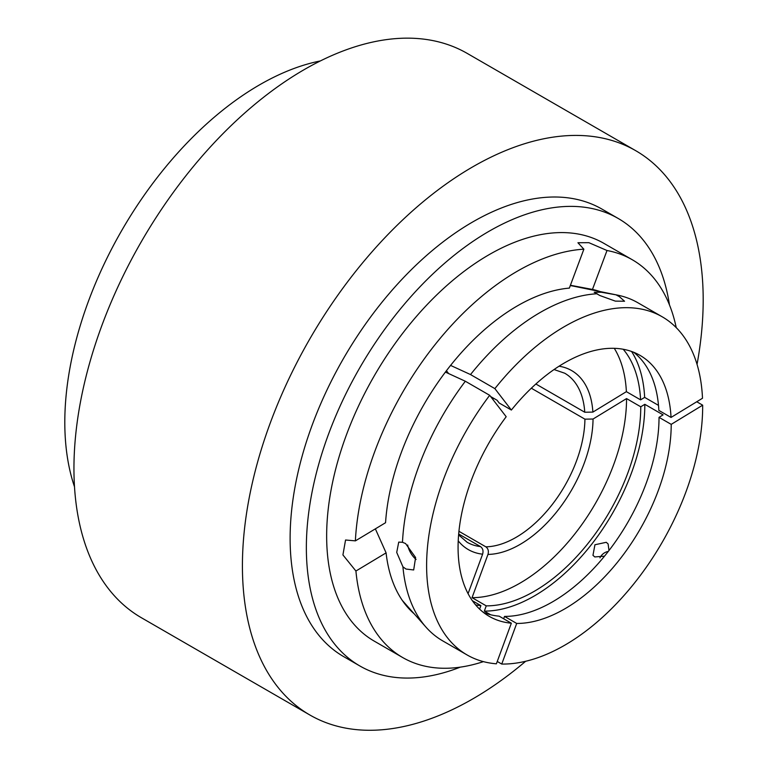 <?xml version="1.0" encoding="UTF-8"?>
<svg xmlns="http://www.w3.org/2000/svg" width="768" height="768" viewBox="0 0 768 768"><rect width="100%" height="100%" fill="white"/><g stroke="black" fill="none" stroke-linecap="round" stroke-linejoin="round"><path stroke-width="1.15" d="M483.408 661.632A229.651 132.586 120 0 1 402.634 657.514A229.651 132.586 120 0 1 378.557 635.952A229.651 132.586 -60 0 1 355.92 571.027L342.922 554.928L345.552 540.01L355.315 540.854M414.106 613.738A187.152 108.048 -60 0 1 407.856 607.536A187.152 108.048 -60 0 1 404.256 603.13A187.152 108.048 -60 0 1 386.093 552.874L375.36 528.854M569.338 288.134L583.882 249.178A229.651 132.586 120 0 0 355.373 540.883L385.555 522.72A187.152 108.048 -60 0 1 569.338 288.106M583.786 249.12L577.93 242.746L588.883 242.678L607.008 250.512A229.651 132.586 -60 0 1 632.285 259.747A229.651 132.586 -60 0 1 656.371 281.318A229.651 132.586 120 0 1 676.234 327.648M607.008 250.512L592.464 289.44L570.413 285.264M592.464 289.44A187.152 108.048 -60 0 1 600.106 291.571M632.285 259.747L603.869 243.341A229.651 132.586 120 0 0 388.848 352.512A229.651 132.586 120 0 0 350.131 619.546A229.651 132.586 120 0 0 374.218 641.107L402.634 657.514M386.093 552.874L355.92 571.027M669.446 304.867A258.355 149.165 120 0 0 645.312 242.746A258.355 149.165 120 0 0 618.221 218.477A258.355 149.165 120 0 0 376.33 341.29A258.355 149.165 120 0 0 332.774 641.712A258.355 149.165 120 0 0 359.866 665.971A258.355 149.165 120 0 0 460.291 667.142M618.221 218.477L601.978 209.107A258.355 149.165 120 0 0 360.086 331.92A258.355 149.165 120 0 0 316.531 632.333A258.355 149.165 120 0 0 343.622 656.592L359.866 665.971M697.046 364.397A325.814 188.112 120 0 0 669.878 181.277A325.814 188.112 120 0 0 635.712 150.682A325.814 188.112 120 0 0 330.653 305.568A325.814 188.112 120 0 0 275.731 684.422A325.814 188.112 120 0 0 309.898 715.018A325.814 188.112 120 0 0 525.648 661.277M635.712 150.682L467.232 53.414A325.814 188.112 120 0 0 162.182 208.291A325.814 188.112 120 0 0 107.251 587.146A325.814 188.112 120 0 0 141.418 617.75L309.898 715.018M74.496 486.787A275.578 159.11 -60 0 1 121.882 230.246A275.578 159.11 -60 0 1 320.362 60.941M554.045 369.542L564.73 373.219A97.603 56.352 -60 0 1 584.755 412.234L535.862 384M531.331 388.214L584.928 419.165L593.05 419.03L626.554 398.582L640.762 406.79L644.822 404.314L663.091 414.864L659.03 417.341L671.213 424.368L702.672 405.178L696.739 401.75M584.928 419.165A97.603 56.352 -60 0 1 515.923 537.437A97.603 56.352 -60 0 1 485.837 546.835L458.938 531.302M458.678 534L480.48 546.586C482.832 548.323 483.542 550.848 482.611 554.179L468.067 593.654M633.658 352.262A150.71 87.014 120 0 1 658.858 410.41L671.04 417.437L702.499 398.246A195.206 112.704 -60 0 0 662.246 316.819L637.882 302.755A195.206 112.704 -60 0 0 617.626 295.142A195.206 112.704 -60 0 0 616.003 294.835L619.402 296.659L624.547 301.238L615.341 301.123L599.837 295.526L594.202 292.243L601.507 292.262L616.003 294.835M584.755 412.234L592.877 412.099L626.381 391.661L640.589 399.859L644.65 397.382L658.502 405.379M483.446 612.442A150.71 87.014 120 0 0 499.162 616.166L511.344 623.203A150.71 87.014 120 0 1 489.293 616.387A150.71 87.014 120 0 1 506.189 416.726L489.686 395.309L465.331 381.245L445.392 372.086M472.358 600.701L480.893 605.626L479.606 609.13M511.344 623.203L496.387 663.811A195.206 112.704 -60 0 1 467.04 654.922A195.206 112.704 -60 0 1 489.686 395.309M503.654 618.758L504.518 616.416L516.701 623.453L501.744 664.061L497.251 661.469M485.837 546.835C488.189 548.563 488.899 551.098 487.968 554.419L472.042 597.667L486.25 605.866L484.32 611.107L490.656 614.765M490.627 396.538L497.069 400.253L499.2 403.018L511.373 410.045L494.87 388.627L470.515 374.563L450.566 365.405M446.429 370.714L448.627 373.574M702.672 405.178A195.206 112.704 -60 0 1 564.643 645.254A195.206 112.704 -60 0 1 501.744 664.061M516.701 623.453A150.71 87.014 120 0 0 564.643 608.928A150.71 87.014 120 0 0 671.213 424.368M504.518 616.416A150.71 87.014 120 0 0 552.461 601.891A150.71 87.014 120 0 0 659.03 417.341M484.32 611.107A156.451 90.326 120 0 0 534.192 596.035A156.451 90.326 120 0 0 644.822 404.314M608.986 550.522L608.102 543.936L606.25 542.304L594.941 544.752L592.963 555.322L594.787 556.934L604.502 556.176M640.762 406.79A150.71 87.014 -60 0 1 534.192 591.35A150.71 87.014 -60 0 1 486.25 605.866M472.042 597.667A150.71 87.014 -60 0 0 519.984 583.142A150.71 87.014 120 0 0 626.554 398.582M470.515 374.563A195.206 112.704 120 0 1 540.288 312.422A195.206 112.704 -60 0 1 597.178 293.75M617.626 295.142L573.859 286.224A180.787 104.381 120 0 0 570.278 285.6M494.87 388.627A195.206 112.704 -60 0 1 662.246 316.819M671.04 417.437A150.71 87.014 120 0 0 639.994 355.354A150.71 87.014 120 0 0 511.373 410.045M644.65 397.382A156.451 90.326 120 0 0 631.584 351.475M626.381 391.661A150.71 87.014 120 0 0 614.285 348.326M623.213 349.258A150.71 87.014 -60 0 1 640.589 399.859M467.04 654.922L442.685 640.858A195.206 112.704 -60 0 1 425.962 627.12A195.206 112.704 -60 0 1 402.931 566.822L396.72 552.413L398.736 542.102L402.48 542.285A195.206 112.704 -60 0 1 465.331 381.245M402.48 542.285L405.552 543.533L415.603 557.52L413.683 569.962L406.013 569.05L402.931 566.822M480.893 605.626A150.71 87.014 -60 0 1 475.622 604.906M608.304 551.414A9.475 7.507 -36.9 0 0 599.971 557.846M407.654 545.002A15.792 8.928 -121 0 0 416.083 559.478M480.48 546.586A97.603 56.352 -60 0 1 467.126 542.275L458.602 534.864M487.968 554.419A103.344 59.664 120 0 0 519.984 544.474A103.344 59.664 120 0 0 593.05 419.03M592.877 412.099A103.344 59.664 120 0 0 559.037 366.221M492.595 397.67A103.344 59.664 120 0 0 491.99 398.304M458.218 540.845A103.344 59.664 120 0 0 482.611 554.179M493.661 398.285L492.73 399.254M402.298 600.394L425.962 627.12"/></g></svg>
